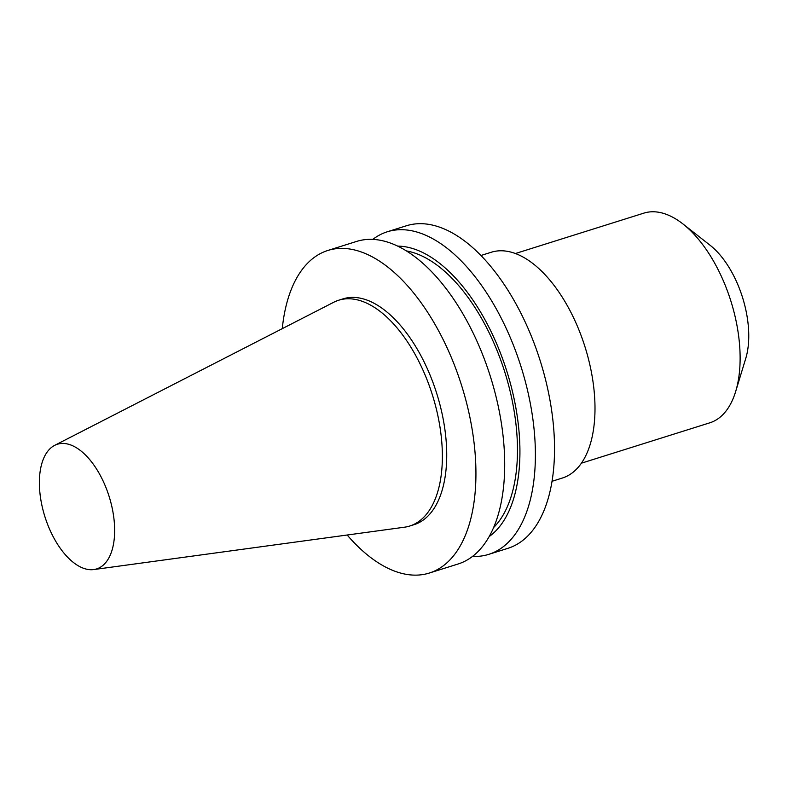 <?xml version="1.0" encoding="UTF-8"?>
<svg xmlns="http://www.w3.org/2000/svg" width="788" height="788" viewBox="0 0 788 788"><rect width="100%" height="100%" fill="white"/><g stroke="black" fill="none" stroke-linecap="round" stroke-linejoin="round"><path stroke-width="1.18" d="M581.386 463.196L709.821 422.811A109.906 56.608 -107.5 0 0 725.462 411.74A109.906 56.608 -107.5 0 0 735.647 391.567A109.906 56.608 -107.5 0 0 682.95 223.959A109.906 56.608 -107.5 0 0 643.885 213.124L515.46 253.509M93.733 569.566L404.48 527.202A118.358 60.962 -107.5 0 0 409.711 526.039L414.074 524.67A118.358 60.962 -107.5 0 0 430.918 512.752A118.358 60.962 -107.5 0 0 430.14 375.275A118.358 60.962 -107.5 0 0 343.066 298.849L338.712 300.218A118.358 60.962 -107.5 0 0 333.748 302.257L54.677 445.358A65.355 33.657 -107.5 0 0 48.107 450.815A65.355 33.657 -107.5 0 0 47.487 524.079A65.355 33.657 -107.5 0 0 93.733 569.566A65.355 33.657 -107.5 0 0 105.917 562.346A65.355 33.657 -107.5 0 0 104.39 483.832A65.355 33.657 -107.5 0 0 54.677 445.358M409.711 526.039A118.358 60.962 -107.5 0 0 426.564 514.121A118.358 60.962 -107.5 0 0 425.786 376.644A118.358 60.962 -107.5 0 0 338.712 300.218M347.163 535.013A169.085 87.084 -107.5 0 0 429.283 573.053L458.045 564.011A169.085 87.084 -107.5 0 0 482.118 546.99A169.085 87.084 -107.5 0 0 481.005 350.601A169.085 87.084 -107.5 0 0 356.609 241.423L327.847 250.466A169.085 87.084 -107.5 0 0 303.784 267.487A169.085 87.084 -107.5 0 0 282.271 328.655M429.283 573.053A169.085 87.084 -107.5 0 0 453.346 556.033A169.085 87.084 -107.5 0 0 452.243 359.643A169.085 87.084 -107.5 0 0 327.847 250.466M493.554 527.605A150.065 77.293 -107.5 0 0 497.435 523.301A150.065 77.293 -107.5 0 0 503.227 367.247A150.065 77.293 -107.5 0 0 406.559 250.958M489.131 536.589A154.32 79.48 -107.5 0 0 499.316 526.936A154.32 79.48 -107.5 0 0 502.842 359.446A154.32 79.48 -107.5 0 0 397.802 246.122M472.524 556.407A169.085 87.084 -107.5 0 0 488.747 554.358A169.085 87.084 -107.5 0 0 512.811 537.337A169.085 87.084 -107.5 0 0 511.698 340.948A169.085 87.084 -107.5 0 0 387.312 231.77A169.085 87.084 -107.5 0 0 372.832 239.375M488.747 554.358L507.886 548.34A169.085 87.084 -107.5 0 0 531.949 531.319A169.085 87.084 -107.5 0 0 530.836 334.93A169.085 87.084 -107.5 0 0 406.45 225.752L387.312 231.77M551.994 481.301L562.346 478.04A118.358 60.962 -107.5 0 0 579.19 466.132A118.358 60.962 -107.5 0 0 578.412 328.655A118.358 60.962 -107.5 0 0 491.338 252.229L480.995 255.479M735.647 391.567L745.734 358.501A74.22 38.228 -107.5 0 0 710.146 245.304L682.95 223.959"/></g></svg>

